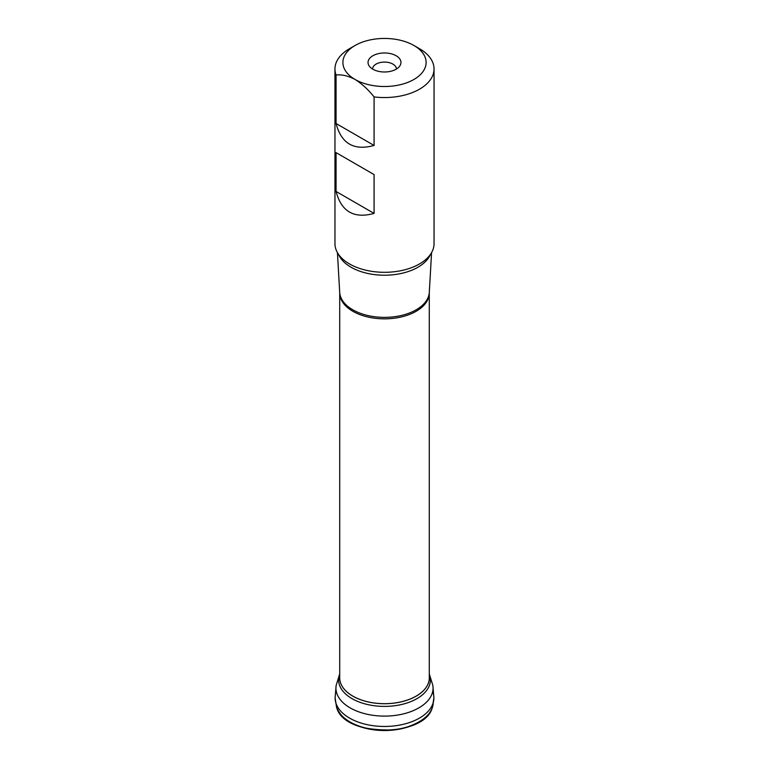 <?xml version="1.0" encoding="UTF-8"?>
<svg xmlns="http://www.w3.org/2000/svg" width="769" height="769" viewBox="0 0 769 769"><rect width="100%" height="100%" fill="white"/><g stroke="black" fill="none" stroke-linecap="round" stroke-linejoin="round"><path stroke-width="1.15" d="M429.285 676.999A44.813 25.867 180 0 1 384.5 703.683A44.813 25.867 180 0 1 339.715 676.999M429.285 676.787A44.823 25.877 180 0 1 384.5 703.722A44.823 25.877 180 0 1 339.715 676.787M433.274 702.443L432.457 707.163C429.784 718.554 409.771 729.195 390.402 729.983C370.831 730.021 357.364 727.339 350.01 721.937C343.983 718.909 339.494 713.988 336.543 707.163L335.111 697.791L336.13 685.525L339.715 673.875M432.457 707.163L433.889 697.791A49.389 28.511 180 0 1 403.533 724.263A49.389 28.511 180 0 1 349.578 718.111A49.389 28.511 180 0 1 335.111 697.791M433.264 702.481A48.764 28.155 180 0 1 432.447 707.192M432.303 707.634A48.764 28.155 180 0 1 398.582 729.012A48.764 28.155 180 0 1 350.02 721.966A48.764 28.155 180 0 1 336.697 707.634C344.464 737.529 424.526 737.529 432.303 707.634M423.94 718.592A47.957 27.694 180 0 1 345.06 718.592M423.479 718.957A47.928 27.674 180 0 1 422.979 719.351M346.021 719.351A47.928 27.674 180 0 1 345.521 718.957M413.924 45.486L419.528 48.726A49.543 28.607 180 0 1 434.043 68.95L434.043 243.696A49.543 28.607 180 0 1 420.605 263.286A49.543 28.607 180 0 1 348.395 263.286A49.543 28.607 180 0 1 334.957 243.696L334.957 68.95A49.543 28.607 180 0 1 349.472 48.726L355.076 45.486A41.613 24.031 180 0 1 413.924 45.486A41.613 24.031 180 0 1 413.924 79.467A41.613 24.031 180 0 1 355.076 79.467A41.613 24.031 180 0 1 355.076 45.486M434.043 68.95A49.543 28.607 180 0 1 374.08 96.913L374.08 145.456C354 150.974 341.33 143.659 336.063 123.501L336.063 74.968A49.543 28.607 180 0 1 334.957 68.95M336.063 191.462L336.063 152.627L374.08 174.582L374.08 213.407C354 218.934 341.33 211.619 336.063 191.462L374.08 213.407M336.063 74.968C341.984 74.391 348.319 75.891 355.076 79.467C361.843 83.706 368.178 89.521 374.08 96.913M396.141 55.753A16.466 9.507 180 0 1 399.534 66.355A16.466 9.507 180 0 1 384.5 71.988A16.466 9.507 180 0 1 369.466 66.355A16.466 9.507 180 0 1 375.166 54.647A16.466 9.507 180 0 1 396.141 55.753M372.609 69.056A11.891 6.863 180 0 1 372.609 68.95A11.891 6.863 180 0 1 379.953 62.606A11.891 6.863 180 0 1 392.911 64.096A11.891 6.863 180 0 1 396.391 68.95A11.891 6.863 180 0 1 396.391 69.056M374.08 145.456L336.063 123.501M374.08 174.582L336.063 152.627M429.285 674.029A45.929 26.511 180 0 1 384.5 706.403A45.929 26.511 180 0 1 339.715 674.029M432.668 691.648A49.389 28.511 180 0 1 433.889 697.791L432.87 685.525A48.572 28.04 180 0 1 384.5 716.102A48.572 28.04 180 0 1 336.13 685.525M430.486 254.347A47.322 27.319 180 0 1 397.285 274.206A47.322 27.319 180 0 1 351.039 267.218A47.322 27.319 180 0 1 338.514 254.347M339.715 292.989L339.696 292.335A44.833 25.886 0 0 0 352.798 309.792A44.833 25.886 0 0 0 400.976 315.559A44.833 25.886 0 0 0 429.304 292.335L429.285 292.989A44.785 25.858 180 0 1 384.5 318.847A44.785 25.858 180 0 1 339.715 292.989L339.715 678.892M432.87 685.525L429.285 673.875M429.285 292.989L429.285 678.892M429.304 292.335L431.572 252.607M339.696 292.335L337.428 252.607"/></g></svg>
